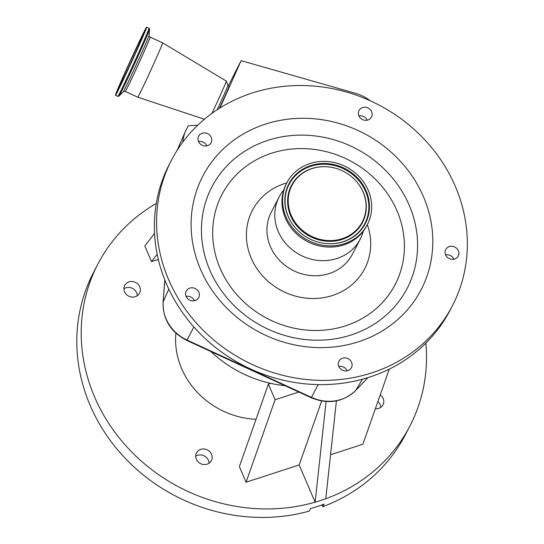<?xml version="1.0" encoding="UTF-8"?>
<svg xmlns="http://www.w3.org/2000/svg" width="544" height="544" viewBox="0 0 544 544"><rect width="100%" height="100%" fill="white"/><g stroke="black" fill="none" stroke-linecap="round" stroke-linejoin="round"><path stroke-width="0.82" d="M321.98 504.92L322.748 506.702L324.068 504.159A175.78 160.46 -152.6 0 1 310.583 508.538L309.264 511.088A175.78 160.46 27.4 0 1 90.168 405.402A175.78 160.46 27.4 0 1 93.371 272.775L97.77 264.275A175.78 160.46 27.4 0 0 94.568 396.909A175.78 160.46 27.4 0 0 315.119 502.18L299.166 464.964L246.072 482.222L239.387 466.623L268.382 384.139L275.074 399.738L246.072 482.222M377.924 401.452A8.371 7.643 -152.6 0 1 380.072 404.444A8.371 7.643 -152.6 0 1 380.712 407.395M195.697 456.28A8.371 7.643 -152.6 0 1 208.427 460.251A8.371 7.643 -152.6 0 1 209.059 463.202M123.916 288.796A8.371 7.643 -152.6 0 1 136.646 292.767A8.371 7.643 -152.6 0 1 137.278 295.718M175.882 333.186A79.689 72.74 27.4 0 0 181.648 368.601A79.689 72.74 27.4 0 0 256.02 419.302M124.556 291.747A8.371 7.643 27.4 0 0 131.954 297.051A8.371 7.643 27.4 0 0 139.57 293.134A8.371 7.643 27.4 0 0 139.726 286.817A8.371 7.643 27.4 0 0 132.328 281.52A8.371 7.643 27.4 0 0 124.705 285.43A8.371 7.643 27.4 0 0 124.556 291.747M196.336 459.231A8.371 7.643 27.4 0 0 203.735 464.528A8.371 7.643 27.4 0 0 211.358 460.618A8.371 7.643 27.4 0 0 211.507 454.301A8.371 7.643 27.4 0 0 204.109 449.004A8.371 7.643 27.4 0 0 196.486 452.914A8.371 7.643 27.4 0 0 196.336 459.231M375.374 408.721A8.371 7.643 27.4 0 0 383.003 404.811A8.371 7.643 27.4 0 0 383.16 398.494A8.371 7.643 27.4 0 0 380.236 394.883M325.788 498.712A175.78 160.46 27.4 0 0 409.938 425.966A175.78 160.46 27.4 0 0 425.857 343.108M158.304 259.386L151.511 261.596L144.826 245.997L154.557 233.437M156.264 203.47A175.78 160.46 27.4 0 0 97.77 264.275M389.293 369.118L362.882 444.251L330.562 454.757M210.848 351.512A117.184 106.971 27.4 0 0 270.749 383.37L268.382 384.139M182.852 142.011A40.868 37.305 -152.6 0 1 185.654 130.873A40.868 37.305 -152.6 0 1 188.442 125.752L197.717 125.222M219.966 107.964L241.135 60.642L228.392 85.734M219.395 108.317A18.163 0.388 -65.4 0 0 224.958 96.172A18.163 0.388 -65.4 0 0 229.119 86.244L227.929 85.408A18.428 0.394 114.6 0 1 227.929 85.408A18.428 0.394 114.6 0 1 223.7 95.472A18.428 0.394 114.6 0 1 217.124 109.786M227.929 85.408L226.331 81.104A21.678 0.462 114.6 0 1 226.331 81.104A21.678 0.462 114.6 0 1 221.36 92.942A21.678 0.462 114.6 0 1 211.902 113.397M226.324 81.097L162.663 42.867A29.879 0.639 114.6 0 1 162.663 42.867A29.879 0.639 114.6 0 1 155.808 59.187A29.879 0.639 114.6 0 1 137.741 97.186L204.408 119.238M171.482 160.188L169.279 164.438A158.202 144.412 27.4 0 0 209.243 342.23A158.202 144.412 27.4 0 0 450.228 309.958L452.431 305.714A158.202 144.412 27.4 0 0 412.468 127.922A158.202 144.412 27.4 0 0 171.482 160.188A158.202 144.412 27.4 0 0 211.439 337.98A158.202 144.412 27.4 0 0 452.431 305.714M241.135 60.642L355.409 93.296A40.868 37.305 -152.6 0 1 370.233 100.769M371.64 116.715A7.031 6.419 27.4 0 0 368.043 108.004A7.031 6.419 27.4 0 0 359.006 110.548A7.031 6.419 27.4 0 0 358.863 110.854A7.031 6.419 27.4 0 0 362.467 119.564A7.031 6.419 27.4 0 0 371.498 117.021A7.031 6.419 27.4 0 0 371.64 116.715M451.466 259.291A7.031 6.419 27.4 0 0 458.225 256.04A7.031 6.419 27.4 0 0 452.499 246.33A7.031 6.419 27.4 0 0 445.74 249.574A7.031 6.419 27.4 0 0 451.466 259.291M338.49 365.459A7.031 6.419 27.4 0 0 344.502 370.838A7.031 6.419 27.4 0 0 351.444 367.622A7.031 6.419 27.4 0 0 351.907 363.317A7.031 6.419 27.4 0 0 345.896 357.938A7.031 6.419 27.4 0 0 338.96 361.155A7.031 6.419 27.4 0 0 338.49 365.459M188.85 288.51A7.031 6.419 27.4 0 0 186.232 291.088A7.031 6.419 27.4 0 0 187.87 298.874A7.031 6.419 27.4 0 0 196.105 300.138A7.031 6.419 27.4 0 0 198.716 297.561A7.031 6.419 27.4 0 0 197.078 289.782A7.031 6.419 27.4 0 0 188.85 288.51M209.338 134.776A7.031 6.419 27.4 0 0 198.621 136.211A7.031 6.419 27.4 0 0 200.403 144.112A7.031 6.419 27.4 0 0 211.113 142.678A7.031 6.419 27.4 0 0 209.338 134.776M390.13 151.259A123.046 112.322 27.4 0 0 219.79 152.47A123.046 112.322 27.4 0 0 233.777 314.643A123.046 112.322 27.4 0 0 404.124 313.426A123.046 112.322 27.4 0 0 390.13 151.259M206.829 145.846A7.031 6.419 27.4 0 0 204.932 143.276A7.031 6.419 27.4 0 0 198.506 141.535M194.432 300.73A7.031 6.419 27.4 0 0 186.116 296.419M347.16 370.79A7.031 6.419 27.4 0 0 338.837 366.479M453.941 259.216A7.031 6.419 27.4 0 0 448.1 254.83A7.031 6.419 27.4 0 0 445.618 254.905M367.214 120.19A7.031 6.419 27.4 0 0 358.89 115.879M123.998 74.807A37.441 0.802 114.6 0 1 146.642 27.2A37.441 0.802 114.6 0 1 138.06 47.654A37.441 0.802 114.6 0 1 115.416 95.261A37.441 0.802 114.6 0 1 123.998 74.807M283.744 190.06A45.703 41.718 27.4 0 0 279.079 197.057A45.703 41.718 27.4 0 0 290.618 248.418A45.703 41.718 27.4 0 0 360.237 239.102A45.703 41.718 27.4 0 0 363.263 231.248M286.872 182.777L286.253 183.96A45.349 41.398 27.4 0 0 297.711 234.933A45.349 41.398 27.4 0 0 366.792 225.678L367.411 224.488A45.349 41.398 27.4 0 0 355.953 173.522A45.349 41.398 27.4 0 0 286.872 182.777A45.349 41.398 27.4 0 0 298.33 233.743A45.349 41.398 27.4 0 0 367.411 224.488M354.511 175.032A43.085 39.324 27.4 0 0 296.65 173.72A43.085 39.324 27.4 0 0 295.95 228.487A43.085 39.324 27.4 0 0 299.771 232.234A43.085 39.324 27.4 0 0 324.836 243.447A43.085 39.324 27.4 0 0 366.452 221.224A43.085 39.324 27.4 0 0 354.511 175.032M125.848 71.237A27.594 0.592 114.6 0 1 142.535 36.149A27.594 0.592 114.6 0 1 136.211 51.224A27.594 0.592 114.6 0 1 119.524 86.312A27.594 0.592 114.6 0 1 125.848 71.237M352.335 177.31A39.651 36.196 27.4 0 0 329.263 166.988A39.651 36.196 27.4 0 0 290.958 187.442A39.651 36.196 27.4 0 0 301.947 229.956A39.651 36.196 27.4 0 0 355.205 231.166A39.651 36.196 27.4 0 0 355.851 180.758A39.651 36.196 27.4 0 0 352.335 177.31M270.749 383.37A117.184 106.971 27.4 0 0 285.049 385.696M157.182 254.279L151.511 261.596M298.792 392.027L275.074 399.738M299.166 464.964L321.647 401.016M326.094 401.554L315.119 502.18M336.41 400.887L325.774 498.814L315.16 502.262M322.748 506.702A175.78 160.46 27.4 0 0 405.538 434.466L409.938 425.966M125.242 91.453C123.76 91.331 123.073 91.446 123.189 91.807A31.117 0.666 114.6 0 0 141.95 52.278A31.117 0.666 114.6 0 0 149.09 35.34C148.743 35.489 149.097 36.088 150.164 37.135A29.879 0.639 114.6 0 1 143.317 53.455A29.879 0.639 114.6 0 1 125.242 91.453L137.741 97.186M164.791 279.908L163.091 302.151C162.778 319.328 170.68 332.085 186.789 340.428L187.02 340.041L311.488 397.385A39.413 35.979 27.4 0 0 355.769 390.34A5.862 2.312 43.7 0 1 355.647 390.504L367.968 377.631M362.433 379.236L355.769 390.34L367.921 377.645M318.165 384.601L311.263 397.773C328.202 404.634 342.999 402.206 355.647 390.504M163.091 302.151A5.862 2.23 4.4 0 1 163.166 301.859A39.413 35.979 27.4 0 0 187.02 340.041L193.854 326.951M164.839 280.024L163.166 301.859L168.803 289.129M239.605 310.719A110.031 100.436 27.4 0 0 391.925 309.631A110.031 100.436 27.4 0 0 379.42 164.621A110.031 100.436 27.4 0 0 227.093 165.702A110.031 100.436 27.4 0 0 239.605 310.719M246.534 304.334A97.6 89.094 27.4 0 0 381.65 303.368A97.6 89.094 27.4 0 0 370.552 174.74A97.6 89.094 27.4 0 0 235.436 175.698A97.6 89.094 27.4 0 0 246.534 304.334M149.09 35.34L149.586 29.301A36.822 0.789 114.6 0 1 141.134 49.341A36.822 0.789 114.6 0 1 118.932 96.125L123.189 91.807M146.642 27.2L149.029 28.295A37.441 0.802 114.6 0 1 140.447 48.749A37.441 0.802 114.6 0 1 117.803 96.356L118.932 96.125M286.804 182.906A63.281 57.766 27.4 0 0 268.342 281.547A63.281 57.766 27.4 0 0 343.577 290.591A63.281 57.766 27.4 0 0 367.343 224.624M279.079 197.057L271.266 212.14A45.703 41.718 27.4 0 0 282.805 263.507A45.703 41.718 27.4 0 0 352.43 254.184L360.237 239.102M124.386 74.059A35.387 0.755 114.6 0 1 144.221 31.736A35.387 0.755 114.6 0 1 137.68 48.402A35.387 0.755 114.6 0 1 117.837 90.726A35.387 0.755 114.6 0 1 124.386 74.059M144.357 32.83A34.524 0.734 114.6 0 1 144.738 32.096M117.885 90.63A34.524 0.734 114.6 0 1 118.198 89.855M125.263 72.366A30.702 0.653 114.6 0 1 142.474 35.639A30.702 0.653 114.6 0 1 136.796 50.096A30.702 0.653 114.6 0 1 119.585 86.822A30.702 0.653 114.6 0 1 125.263 72.366M324.754 243.44A42.663 38.944 27.4 0 0 365.901 221.381A42.663 38.944 27.4 0 0 354.062 175.671A42.663 38.944 27.4 0 0 296.786 174.345A42.663 38.944 27.4 0 0 296.004 228.548M329.263 166.988L329.093 166.967A40.066 36.577 27.4 0 0 290.387 187.639A40.066 36.577 27.4 0 0 301.492 230.595A40.066 36.577 27.4 0 0 355.314 231.819A40.066 36.577 27.4 0 0 355.96 180.88L355.851 180.758M150.164 37.135L162.656 42.86M186.789 340.428L311.263 397.773M177.031 150.491L185.654 130.873M149.029 28.295L149.586 29.301M115.416 95.261L117.803 96.356M145.955 30.097L145.724 29.424L137.673 48.409C127.956 70.387 114.934 97.002 116.504 93.112L117.171 92.854M144.711 32.776L143.432 33.864C141.562 36.978 132.124 56.984 125.263 72.372C115.512 94.432 118.912 87.672 118.13 89.406L118.388 90.161"/></g></svg>
